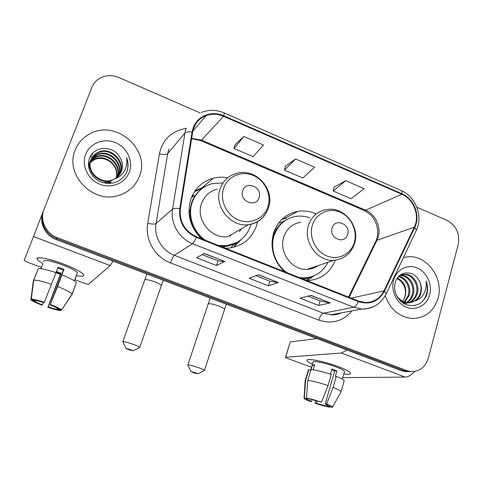 <?xml version="1.0" encoding="UTF-8"?>
<svg xmlns="http://www.w3.org/2000/svg" width="483" height="483" viewBox="0 0 483 483"><rect width="100%" height="100%" fill="white"/><g stroke="black" fill="none" stroke-linecap="round" stroke-linejoin="round"><path stroke-width="0.72" d="M316.136 213.981C310.261 211.312 304.236 210.431 298.065 211.325C286.135 213.583 277.991 220.725 273.638 232.758C269.719 247.55 273.281 260.5 284.318 271.615M306.989 280.617L307.291 280.611C320.73 279.729 330.082 272.937 335.341 260.228M227.734 177.768C222.778 176.863 217.905 177.032 213.112 178.269C202.371 181.379 194.963 188.292 190.882 199.014C186.504 214.041 190.079 227.294 201.598 238.777M225.458 248.25L228.773 248.105C242.484 246.191 251.728 238.747 256.503 225.772L257.554 221.715M234.545 245.461L236.724 242.677M191.823 196.605L193.49 195.53M200.185 112.931L118.854 77.528C111.567 74.599 104.811 75.088 98.586 79.001C95.501 81.126 93.267 83.921 91.873 87.387L43.096 211.759C38.7 222.234 44.967 235.583 56.149 239.562L401.349 370.66L404.947 371.572L408.642 371.626M43.542 210.612C39.117 221.16 45.426 234.593 56.68 238.602L403.927 370.6L407.543 371.518L411.268 371.566L407.543 371.518L403.927 370.6L56.68 238.602C45.426 234.593 39.117 221.16 43.542 210.612M75.221 150.05C64.36 174.423 92.917 204.104 118.468 195.488C128.659 192.312 135.651 185.907 139.43 176.271C150.811 149.44 115.835 118.981 89.904 133.803C83.022 137.45 78.131 142.865 75.221 150.05C64.36 174.423 92.917 204.104 118.468 195.488C128.659 192.312 135.651 185.907 139.43 176.271C150.811 149.44 115.835 118.981 89.904 133.803C83.022 137.45 78.131 142.865 75.221 150.05M385.265 295.656C390.228 309.44 399.2 317.047 412.162 318.478C425.191 318.225 433.831 311.475 438.081 298.21C443.968 278.558 427.214 255.115 408.292 256.763L403.456 257.505L408.292 256.763C427.214 255.115 443.968 278.558 438.081 298.21C433.831 311.475 425.191 318.225 412.162 318.478C399.2 317.047 390.228 309.44 385.265 295.656M193.671 128.273C195.995 122.127 200.179 117.888 206.223 115.552C211.922 113.577 217.706 113.825 223.563 116.3L401.838 194.275C413.708 199.111 420.053 215.835 414.293 227.161L383.931 290.899C379.892 298.645 373.655 302.521 365.214 302.521L358.531 301.072L196.436 236.73C184.627 231.007 179.265 221.685 180.352 208.753L192.663 132.215L193.671 128.273M193.109 128.031L192.077 132.07L179.748 208.62C178.632 221.878 184.132 231.442 196.243 237.304L358.374 301.634C369.797 305.135 378.473 301.658 384.402 291.195L414.752 227.463C420.651 215.847 414.148 198.712 401.983 193.755L223.744 115.763C211.789 110.227 197.124 115.95 193.109 128.031M345.737 180.708L333.198 191.026L351.123 198.712L364.122 188.69L345.737 180.708L334.115 187.12M243.861 136.508L234.014 148.486L253.086 156.667L263.464 145.015L243.861 136.508L235.185 144.55M295.614 158.967L284.378 170.088L302.865 178.016L314.596 167.203L295.614 158.967L285.417 166.164M43.989 209.447C39.54 220.061 45.891 233.591 57.223 237.63L406.541 370.533L410.176 371.463C419.178 371.946 425.209 367.545 428.282 358.259L458.234 244.513C460.045 233.615 456.272 225.555 446.896 220.326L416.883 207.261M224.8 261.49L216.456 265.523L196.545 257.747L204.237 253.418L224.8 261.49L204.061 253.515M330.239 302.907L318.714 305.455L300.034 298.162L310.998 295.348L330.239 302.907L310.744 295.415M278.395 282.543L268.403 285.809L249.119 278.28L258.508 274.73L278.395 282.543L258.29 274.809M268.403 285.809L269.864 281.203M255.881 275.721L269.9 281.221L278.063 282.573M318.714 305.455L320.078 300.897M307.931 296.133L320.126 300.915L329.853 302.913M216.456 265.523L218.014 260.874M202.087 254.626L218.044 260.886L224.529 261.551M284.378 170.088L285.447 166.067M234.014 148.486L235.215 144.453M333.198 191.026L334.139 187.018M89.144 169.249L89.868 162.113C91.209 158.666 93.666 156.118 97.234 154.475C108.874 148.698 124.143 162.88 118.727 175.19L118.317 176.168M88.443 165.156L90.496 161.117M90.997 159.939L96.926 155.055C108.536 149.289 123.769 163.429 118.371 175.709L118.093 176.398M88.437 164.914L89.778 162.288M114.574 178.939C117.864 177.183 120.17 174.586 121.493 171.157C123.008 166.822 122.64 162.542 120.394 158.309C114.779 145.335 94.529 145.262 89.82 157.597C85.787 166.52 91.202 178.112 100.923 181.988C112.098 185.363 120.599 182.326 126.413 172.89L126.848 171.827C128.526 167.106 128.43 162.324 126.564 157.482C127.421 162.499 126.6 167.166 124.113 171.483C121.903 175.118 118.721 177.599 114.574 178.939L112.467 179.875C100.452 184.892 85.986 171.242 91.039 159.831C92.392 156.353 94.867 153.781 98.478 152.127C110.227 146.307 125.64 160.64 120.182 173.071L119.162 175.226M106.097 183.383L110.734 182.459L111.078 181.946L102.752 182.646M112.467 179.875L112.116 180.394C100.132 185.406 85.702 171.785 90.744 160.404C92.096 156.933 94.565 154.373 98.164 152.719C109.883 146.91 125.266 161.207 119.814 173.608L118.957 175.468M88.691 167.305L89.584 162.674L90.931 160.042M120.394 158.309C122.561 162.741 122.863 167.124 121.287 171.459L119.742 174.466M88.431 164.763L89.343 163.357M89.536 163.103L90.164 162.354M90.393 162.113L94.831 159.028C105.602 153.733 120.158 165.778 116.385 177.829M116.318 177.877C117.544 171.731 115.666 166.508 110.679 162.197C105.463 158.261 100.078 157.392 94.535 159.589L94.831 159.028M88.431 164.83L88.649 164.492M88.697 164.425L89.252 163.659M89.452 163.405L90.098 162.668M90.333 162.433L94.535 159.589M90.695 160.857L96.02 156.776C107.443 151.107 122.507 164.836 117.393 177.038M89.838 162.203L90.406 161.425M90.611 161.165L95.719 157.343C106.978 151.771 121.921 165.065 117.146 177.243M85.684 154.325C81.265 165.464 87.894 179.585 99.715 184.216C111.47 189.016 125.29 183.244 129.293 172.129C133.471 161.087 127.023 147.351 115.449 142.618C103.936 137.727 89.929 143.113 85.684 154.325M126.564 157.482C128.593 163.369 128.357 168.851 125.858 173.928M91.251 155.037L92.724 154.288L91.498 154.693M89.892 157.428L91.716 156.275L90.019 157.156M42.854 263.476C38.543 261.061 36.654 259.359 37.185 258.363C39.962 256.908 48.566 258.737 62.995 263.857C72.891 267.642 79.502 270.933 82.816 273.728C85.274 276.252 83.112 276.892 76.332 275.66C81.826 276.693 84.308 276.433 83.776 274.887C81.868 272.158 74.943 268.482 62.995 263.857C48.554 258.393 35.235 256.075 37.197 259.208C37.771 260.271 39.654 261.695 42.854 263.476M43.029 211.94L24.156 260.506L26.813 261.961L41.333 267.334M113.064 261.176L110.154 265.553L88.57 284.348L85.479 283.666L74.811 279.717M60.309 274.356L55.98 272.75M43.289 302.455L42.359 304.894C38.145 303.227 35.537 301.947 34.528 301.054L34.776 300.42M33.732 280.255L31.262 299.158L34.939 300.48C36.563 300.523 39.642 301.277 44.188 302.744L56.022 272.654C46.712 269.538 40.759 268.246 38.175 268.771L33.732 280.255C36.279 279.85 42.226 281.203 51.566 284.324M55.925 272.617L57.996 267.184L63.943 269.393L57.574 286.522L50.178 304.906L63.37 270.136L57.682 268.011M56.372 271.446L61.045 273.143L48.191 306.989C52.593 308.414 55.642 309.174 57.338 309.259L60.936 310.551L61.329 309.971M60.936 310.551C58.715 310.527 54.362 309.452 47.883 307.309L60.508 273.831L56.076 272.219M43.645 261.43C43.959 259.443 50.184 260.566 62.313 264.793C70.965 268.137 75.994 270.8 77.407 272.798L77.099 273.613M75.988 276.91L74.479 280.937M61.999 274.863C70.283 278.226 75.058 280.822 76.326 282.64L72.154 294.298L61.534 310.044L57.912 308.74C57.054 307.894 54.476 306.614 50.178 304.906M57.574 286.522C65.911 289.842 70.735 292.354 72.058 294.056L72.154 294.298M31.262 299.158C33.315 299.086 37.722 300.166 44.484 302.394M50.504 304.562C56.891 307.067 60.562 308.885 61.522 310.026L61.534 310.044M47.883 307.309L48.191 306.989M40.94 268.711L42.782 263.953L40.807 268.699M37.849 269.611L33.327 280.973L30.876 299.744L34.528 301.054M42.359 304.894L42.081 305.226C35.863 302.811 32.138 300.994 30.9 299.768L30.876 299.744M57.634 308.486L57.338 309.259M60.508 273.831L61.045 273.143M63.37 270.136L63.943 269.393M128.876 349.74L133.042 350.773L130.187 349.475L126.057 348.497L128.876 349.74M122.803 341.837C123.135 341.252 126.504 342.049 132.903 344.228C136.87 345.671 139.158 346.716 139.762 347.362L139.448 347.609M259.063 197.547C262.915 187.205 245.877 180.026 242.72 190.737C238.801 201.182 256.026 208.282 259.063 197.547M217.272 189.076C209.664 191.087 204.436 195.85 201.586 203.379C195.295 219.469 211.149 239.345 227.934 236.585L248.6 224.667C255.815 223.671 261.43 220.17 265.439 214.168M218.364 245.436L226.195 245.666C238.24 243.891 246.366 237.292 250.586 225.875L251.069 224.245M222.995 182.918L212.297 183.625C202.619 186.347 195.953 192.518 192.288 202.148C187.416 215.472 193.266 232.353 205.571 240.359M200.451 189.885C196.382 193.297 193.435 197.571 191.612 202.709C187.609 216.879 191.292 229.045 202.667 239.206M190.036 209.984L188.998 212.617M193.943 195.718L191.389 197.656M230.186 236.199L231.188 234.714M239.441 231.586L241.464 228.785M220.2 246.167L225.416 246.089L236.404 242.647M241.228 239.514L233.494 247.314M194.878 196.098L192.512 195.132M194.498 191.673L202.395 188.31M195.017 190.9L204.224 186.746M193.598 372.719L197.952 373.806L195.428 372.653L191.105 371.62L193.598 372.719M187.821 365.1C188.322 364.562 191.848 365.402 198.392 367.617C201.948 368.909 203.971 369.833 204.46 370.389L204.182 370.612M347.591 234.46C351.056 224.281 334.942 217.489 332.141 228.018C328.627 238.294 344.904 245.002 347.591 234.46M300.861 222.216C292.505 223.635 286.824 228.531 283.811 236.905C278.437 251.951 291.865 270.534 307.14 269.327C311.173 269.146 314.819 267.908 318.086 265.62M309.784 217.839C305.268 216.203 300.704 215.708 296.079 216.36C285.362 218.322 278.057 224.692 274.157 235.469C269.737 248.6 275.503 265.076 287.24 272.774M287.21 219.33C280.46 222.808 275.805 228.332 273.245 235.915L272.038 241.337M273.915 234.038L273.046 234.841M315.121 267.365L316.582 266.127M300.873 278.184L303.246 278.232L311.07 276.868M299.4 277.604L304.254 277.918C315.043 277.242 322.946 272.026 327.969 262.275M306.059 280.243L309.307 277.725M313.944 275.853L307.315 280.611M275.123 228.936L275.829 229.22L276.602 228.827M278.649 223.025L281.432 222.367L288.671 218.588M281.915 219.336L286.117 218.358M312.392 364.267C308.257 362.268 306.512 360.849 307.146 360.022C308.281 358.163 325.174 361.676 338.106 366.585C344.246 368.909 348.195 370.847 349.952 372.411C351.618 374.198 349.577 374.687 343.824 373.884C348.521 374.56 350.761 374.337 350.549 373.214C349.801 371.675 345.653 369.465 338.106 366.585C323.682 361.097 305.322 357.668 307.025 360.614C307.393 361.507 309.186 362.721 312.392 364.267M347.06 350.042L341.409 353.001L285.598 357.287L287.041 358.253L311.493 367.303M414.752 371.397C411.353 375.116 408.141 377.018 405.128 377.096L342.743 377.658M285.441 357.329L290.301 341.879L316.842 338.565M311.988 399.761L311.463 401.548L307.321 399.399L307.605 398.547M307.786 380.405L306.506 398.155L321.545 402.17L328.048 385.561L331.253 374.506C322.765 371.668 316.015 370.008 311.01 369.525L307.786 380.405C312.773 380.996 319.529 382.717 328.048 385.561M330.384 374.21L331.887 369.042L336.917 370.908L335.335 376.39L336.307 376.378L333.119 387.42L326.629 403.999L325.192 403.909L334.725 370.968L331.676 369.779M310.617 370.262L312.96 362.371C311.752 360.233 325.065 362.739 335.462 366.688C340.932 368.777 343.95 370.383 344.506 371.505L344.379 371.958M336.307 376.378C341.107 378.328 343.751 379.801 344.222 380.791L344.089 381.268M333.119 387.42C337.949 389.34 340.612 390.765 341.107 391.683L340.883 392.172M306.506 398.155C310.297 398.777 315.308 400.117 321.545 402.17M326.629 403.999C330.239 405.424 332.213 406.432 332.552 407.03L332.135 407.374L329.068 406.269L329.171 405.931M327.154 404.742L326.762 406.106L329.811 407.199L330.112 406.65M329.811 407.199C325.953 406.535 321.038 405.213 315.061 403.233L316.413 403.323L317.059 401.119M315.556 400.685L315.061 403.233M325.192 403.909L329.068 406.269M326.762 406.106L316.413 403.323M313.195 369.773L314.644 364.864L312.435 364.967L311.082 369.531M305.208 380.556L308.263 370.274L308.818 369.598L305.606 380.411L304.332 398.04L307.423 399.151M310.774 370.322L308.818 369.598M305.069 381.009L305.606 380.411M311.463 401.548L310.128 401.464C306.584 400.081 304.568 399.073 304.067 398.433L304.332 398.04M312.435 364.967L314.403 365.697M334.725 370.968L336.917 370.908M398.873 276.451C406.523 277.465 411.86 287.397 409.113 295.536L404.784 302.032M404.331 302.388L403.196 303.143M398.445 276.789C405.841 278.166 410.773 287.832 408.123 295.729L404.235 301.839M403.788 302.225L402.852 302.919M400.673 275.346L400.968 275.34C409.324 274.948 416.219 285.767 413.116 294.745C412.041 298.114 409.982 300.716 406.946 302.545M406.469 302.799L404.126 303.71M400.208 275.588C408.485 275.388 415.163 286.087 412.108 294.944C411.105 298.108 409.204 300.607 406.408 302.449M405.937 302.732L404.506 303.421M404.343 303.487L403.981 303.62M397.974 277.212C400.045 275.334 402.375 274.374 404.953 274.344C413.37 273.958 420.319 284.879 417.197 293.936C414.909 300.003 410.737 303.167 404.676 303.427L403.54 303.36M399.405 275.733L403.951 274.598C412.349 274.205 419.286 285.103 416.171 294.141C414.855 298.144 412.307 300.994 408.533 302.684M408.346 302.763L403.951 303.608M419.395 281.305C414.486 269.574 398.336 270.456 395.342 282.205C392.679 290.73 397.769 301.326 405.968 304.598C415.32 307.345 422.208 304.242 426.628 295.294L426.924 294.292C428.065 289.836 427.763 285.393 426.03 280.967C426.67 285.483 425.94 289.74 423.845 293.736C421.979 297.105 419.25 299.436 415.646 300.722C418.224 298.953 419.975 296.447 420.886 293.205C421.907 289.112 421.411 285.145 419.395 281.305C421.212 285.278 421.514 289.281 420.313 293.32C418.006 299.43 413.81 302.612 407.712 302.877C404.754 302.811 402.019 301.845 399.495 299.967M415.646 300.722L408.739 302.69C403.154 302.31 398.946 299.611 396.102 294.582M397.346 278.051C404.356 281.752 406.97 287.838 405.183 296.314L403.275 300.178L404.989 296.351C406.348 290.096 404.688 284.825 399.996 280.532L397.008 278.552M399.761 275.431L400.147 275.382M393.621 280.055C390.578 290.585 396.591 303.402 406.348 307.218C416.068 311.191 426.966 305.274 429.689 294.787C432.551 284.348 426.688 271.844 417.107 267.938C407.561 263.875 396.513 269.472 393.621 280.055M426.03 280.967C428.572 289.057 427.238 296.037 422.045 301.911M56.149 239.562L57.223 237.63M401.349 370.66L406.541 370.533M414.293 227.161L376.951 240.311L378.195 237.081C381.347 226.889 375.382 214.174 365.601 210.22L201.441 140.1L191.685 138.313M349.112 297.335L376.951 240.311L375.502 241.874L348.527 297.099M223.563 116.3L201.441 140.1L200.668 140.631L191.624 138.663M358.374 301.634C356.931 304.882 355.403 306.759 353.798 307.26L192.578 243.686C179.054 238.608 170.07 223.019 172.6 208.958L184.971 132.916L186.233 128.025M168.839 149.114L167.661 153.624L156.057 223.551C153.691 236.471 161.914 250.713 174.363 255.32L323.356 313.225L332.334 314.856L336.88 314.318L341.203 312.881M192.077 132.07C188.436 131.63 186.064 131.907 184.971 132.916L167.661 153.624C166.321 154.651 163.562 154.741 159.396 153.896C162.656 139.466 171.477 130.996 185.858 128.478M351.878 310.883C343.008 321.31 331.966 324.377 318.75 320.09L170.481 262.873C171.948 258.858 173.246 256.34 174.363 255.32L192.578 243.686C193.586 242.889 194.806 240.763 196.243 237.304M374.778 306.023C370.763 308.239 366.44 309.241 361.803 309.023L353.798 307.26L323.356 313.225C321.593 313.932 320.06 316.22 318.75 320.09M384.402 291.195L386.255 293.718L385.995 294.268M170.481 262.873C154.989 257.191 144.743 239.465 147.72 223.412C151.97 224.203 154.747 224.251 156.057 223.551L172.6 208.958C173.663 208.251 176.041 208.143 179.748 208.62M414.752 227.463L416.412 230.228L416.092 230.904M401.983 193.755C402.212 191.817 401.874 190.713 400.968 190.453L224.076 112.877M201.465 112.406C208.861 109.538 216.342 109.671 223.913 112.805C224.329 112.847 224.275 113.831 223.744 115.763M147.72 223.412L159.396 153.896M383.931 290.899L351.183 298.156M401.838 194.275L365.601 210.22L364.182 210.437L200.451 140.541M363.681 210.22L364.182 210.437C372.514 215.164 373.806 218.696 376.034 223.351C377.863 228.272 378.201 233.096 377.042 237.835M110.154 265.553L33.412 236.531M161.189 285.882L161.316 285.513C160.827 284.572 158.653 283.346 154.789 281.831C148.523 279.657 145.142 279.096 144.64 280.146L122.875 341.626M267.926 206.682C271.838 194.86 265.028 180.328 253.273 175.444C241.585 170.378 227.638 176.289 223.641 188.292C219.469 200.222 226.491 215.195 238.493 219.964C250.442 224.915 264.183 218.57 267.926 206.682M236.966 173.312C228.797 175.426 223.194 180.539 220.157 188.654C213.444 205.999 230.578 227.571 248.6 224.667C258.52 222.874 265.167 217.217 268.536 207.69C275.171 189.197 255.742 167.74 236.966 173.312M222.898 247.236L233.681 244.422L238.572 241.409M224.366 309.597L224.468 309.271C224.082 308.444 222.156 307.357 218.69 306.005C212.272 303.795 208.734 303.197 208.076 304.218L187.881 364.913M354.287 242.538C357.788 230.91 351.159 216.77 340.038 212.146C328.965 207.346 315.948 213.329 312.374 225.138C308.637 236.875 315.465 251.426 326.816 255.936C338.118 260.621 350.948 254.233 354.287 242.538M326.683 209.544C317.754 211.023 311.698 216.269 308.51 225.289C302.829 241.488 317.307 261.599 333.632 260.355C344.192 259.184 351.195 253.472 354.631 243.221C360.191 226.183 343.944 206.265 326.683 209.544M302.95 279.011L309.265 277.737L312.634 276.361M405.128 377.096L341.409 353.001M290.301 341.879L285.598 357.287M202.782 187.162L213.112 178.269M284.022 218.757L298.065 211.325M404.947 371.572L410.176 371.463M376.818 238.626L375.979 240.89M206.223 115.552L192.886 131.044M341.33 312.857C337.973 314.409 334.459 315.067 330.795 314.825L361.803 309.023C372.954 308.903 381.105 303.795 386.255 293.718L416.412 230.228C423.217 216.312 415.809 196.678 401.349 190.616M95.719 157.343L96.02 156.776M96.926 155.055L97.234 154.475M98.164 152.719L98.478 152.127M74.382 280.871L77.407 272.798M72.058 294.056L76.326 282.64M61.522 310.026L72.094 294.135M146.898 274.024L144.773 279.772M133.042 350.773L139.798 347.434M163.254 280.237L139.762 347.362M225.416 246.089L226.195 245.666M126.021 348.418L122.875 341.922M230.922 247.833L233.681 244.422L238.228 241.627M210.262 298.089L208.185 303.892M197.952 373.806L204.49 370.455M226.279 304.169L204.46 370.389M303.246 278.232L304.254 277.918M307.14 269.327L333.632 260.355M191.069 371.548L187.887 365.178M305.999 280.225L309.265 277.737L312.416 276.439M342.308 379.179L344.506 371.505M341.107 391.683L344.222 380.791M332.552 407.03L341.131 391.737M304.085 398.137L305.099 381.063M403.885 303.572L404.682 303.427M407.718 302.877L408.739 302.69M400.407 275.479L400.968 275.34M403.951 274.598L404.953 274.344"/></g></svg>
